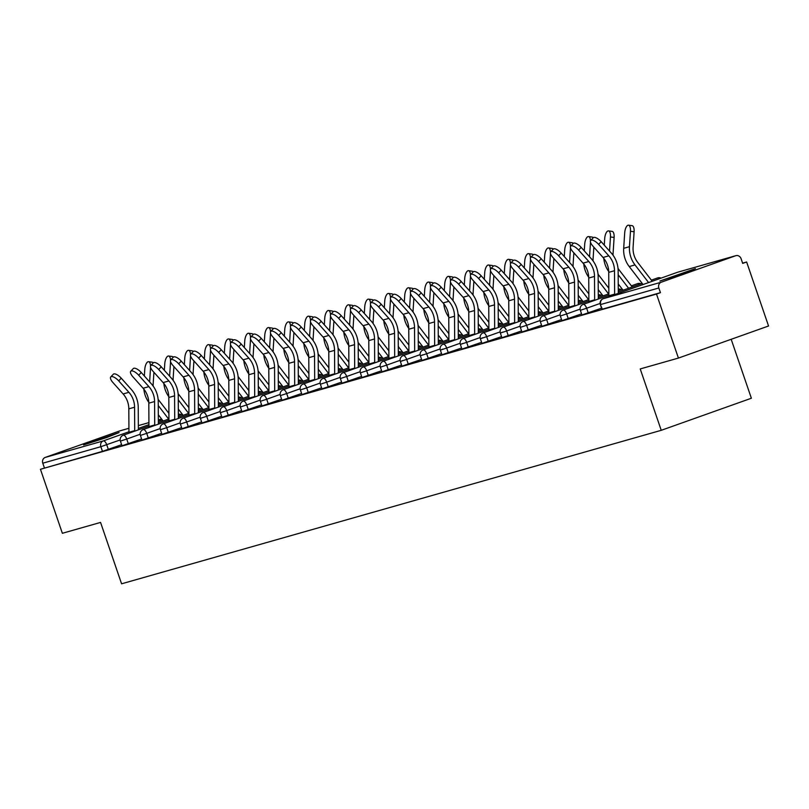 <?xml version="1.0" encoding="UTF-8"?>
<svg xmlns="http://www.w3.org/2000/svg" width="809" height="809" viewBox="0 0 809 809"><rect width="100%" height="100%" fill="white"/><g stroke="black" fill="none" stroke-linecap="round" stroke-linejoin="round"><path stroke-width="1.21" d="M695.416 268.639L659.891 281.026L682.887 273.664L695.416 268.639M119.105 432.552L83.57 444.94L106.576 437.578L119.105 432.552M731.184 339.295L751.369 398.24L661.236 430.317L121.583 583.805L100.559 522.422L62.364 533.293L40.45 469.281L102.46 451.361L100.862 446.689L42.786 463.203L44.394 467.875M746.636 261.995L742.692 263.39L741.095 258.718A4.632 4.187 74.1 0 0 735.654 255.735L661.287 282.199A4.632 4.187 74.1 0 0 658.839 287.984L660.447 292.666L656.504 294.061L678.417 358.074L768.55 325.997L746.636 261.995L742.601 263.137M42.786 463.203A4.632 4.187 -105.9 0 1 45.233 457.419L119.601 430.954A4.632 4.187 -105.9 0 1 120.066 430.813M678.417 358.074L640.222 368.934L661.236 430.317M656.504 294.061L40.45 469.281M601.552 308.178L581.934 314.964L580.336 310.292L586.646 308.239L588.244 312.921M660.447 292.666L601.936 309.281L600.329 304.599L602.371 309.18M121.633 444.677L102.46 451.361M561.567 319.555L541.939 326.34L540.341 321.658L546.651 319.616L548.249 324.288M521.572 330.932L501.944 337.717L500.346 333.035L502.814 332.084M481.577 342.308L461.959 349.094L460.351 344.412L462.819 343.461M441.583 353.675L421.964 360.46L420.356 355.788L422.824 354.838M401.588 365.051L381.969 371.837L380.372 367.165L386.672 365.112L388.28 369.794M361.593 376.428L341.974 383.213L340.377 378.541L346.687 376.488L348.285 381.17M321.598 387.804L301.979 394.59L300.382 389.908L306.692 387.865L308.29 392.537M281.613 399.181L261.985 405.966L260.387 401.284L266.697 399.242L268.295 403.913M241.618 410.557L222 417.343L220.392 412.661L226.702 410.618L228.3 415.29M201.623 421.924L182.005 428.709L180.397 424.037L186.707 421.985L188.315 426.667M161.628 433.3L142.01 440.086L140.412 435.414L146.712 433.361L148.32 438.043M141.636 438.994L122.007 445.779L120.41 441.097L126.72 439.054L128.318 443.726M181.631 427.617L162.002 434.403L160.404 429.721L166.715 427.678L168.312 432.35M221.615 416.241L201.997 423.026L200.399 418.354L206.71 416.301L208.307 420.973M261.61 404.864L241.992 411.65L240.394 406.978L246.694 404.925L248.302 409.607M301.605 393.487L281.987 400.273L280.379 395.601L286.689 393.548L288.297 398.23M341.6 382.111L321.982 388.896L320.374 384.224L326.684 382.172L328.282 386.854M381.595 370.744L361.977 377.53L360.369 372.848L366.679 370.805L368.277 375.477M421.59 359.368L401.962 366.153L400.364 361.471L402.831 360.521M461.575 347.991L441.957 354.777L440.359 350.105L442.816 349.144M501.57 336.615L481.952 343.4L480.354 338.728L482.811 337.768M541.565 325.238L521.947 332.024L520.349 327.352L526.649 325.299L528.257 329.981M581.56 313.862L561.942 320.657L560.334 315.975L566.644 313.932L568.252 318.604M110.752 376.933L113.311 374.233A6.957 2.639 43.4 0 1 121.249 378.187L118.701 380.887A6.957 2.639 -136.6 0 0 110.752 376.933A6.957 2.639 -136.6 0 0 112.926 382.536L123.12 393.963A20.7 18.678 -105.9 0 1 127.579 401.618A20.7 18.678 -105.9 0 1 128.813 408.869L128.955 432.279A24.725 22.308 74.1 0 0 128.975 433.189M118.701 380.887L128.894 392.314A20.7 18.678 -105.9 0 1 133.343 399.98A20.7 18.678 -105.9 0 1 134.577 407.22L134.719 430.641A24.725 22.308 74.1 0 0 134.729 431.146M138.369 429.842L138.238 407.412A24.725 22.308 74.1 0 0 136.761 398.766A24.725 22.308 74.1 0 0 131.442 389.614L121.249 378.187M148.785 402.356A24.725 22.308 -105.9 0 1 145.185 395.358A24.725 22.308 -105.9 0 1 143.84 389.119M149.625 381.888L150.545 367.761A6.957 2.791 -82.2 0 0 150.565 367.326M150.545 365.87A6.957 2.791 -82.2 0 0 148.593 361.694A6.957 2.791 -82.2 0 0 144.771 369.41L144.346 375.973M148.593 361.694L152.244 362.189A6.957 2.791 97.8 0 1 153.255 362.907M168.666 419.062L158.251 405.542M163.145 421.034L158.311 414.744M153.922 372.282L153.184 383.678A20.7 18.678 74.1 0 0 153.154 386.075M158.109 399.322L168.899 413.338M130.755 371.25L133.303 368.55A6.957 2.639 43.4 0 1 141.241 372.504L138.693 375.204A6.957 2.639 -136.6 0 0 130.755 371.25A6.957 2.639 -136.6 0 0 132.929 376.842L143.122 388.269A20.7 18.678 -105.9 0 1 147.572 395.935A20.7 18.678 -105.9 0 1 148.805 403.175L148.947 426.596A24.725 22.308 74.1 0 0 148.967 427.506M138.693 375.204L148.886 386.631A20.7 18.678 -105.9 0 1 153.346 394.296A20.7 18.678 -105.9 0 1 154.58 401.537L154.721 424.947A24.725 22.308 74.1 0 0 154.721 425.453M158.372 424.159L158.23 401.729A24.725 22.308 74.1 0 0 156.764 393.073A24.725 22.308 74.1 0 0 151.435 383.931L141.241 372.504M150.747 365.567L153.305 362.857A6.957 2.639 43.4 0 1 161.244 366.811L158.685 369.511A6.957 2.639 -136.6 0 0 150.747 365.567A6.957 2.639 -136.6 0 0 152.921 371.159L163.115 382.586A20.7 18.678 -105.9 0 1 167.574 390.241A20.7 18.678 -105.9 0 1 168.808 397.492L168.95 420.902A24.725 22.308 74.1 0 0 168.97 421.813M158.685 369.511L168.879 380.948A20.7 18.678 -105.9 0 1 173.338 388.603A20.7 18.678 -105.9 0 1 174.572 395.844L174.714 419.264A24.725 22.308 74.1 0 0 174.724 419.77M178.364 418.475L178.233 396.036A24.725 22.308 74.1 0 0 176.756 387.39A24.725 22.308 74.1 0 0 171.437 378.238L161.244 366.811M170.75 359.874L173.298 357.173A6.957 2.639 43.4 0 1 181.236 361.127L178.688 363.828A6.957 2.639 -136.6 0 0 170.75 359.874A6.957 2.639 -136.6 0 0 172.914 365.466L183.107 376.893A20.7 18.678 -105.9 0 1 187.567 384.558A20.7 18.678 -105.9 0 1 188.8 391.799L188.942 415.219A24.725 22.308 74.1 0 0 188.962 416.129M178.688 363.828L188.881 375.255A20.7 18.678 -105.9 0 1 193.341 382.92A20.7 18.678 -105.9 0 1 194.575 390.16L194.706 413.581A24.725 22.308 74.1 0 0 194.716 414.077M198.357 412.782L198.225 390.353A24.725 22.308 74.1 0 0 196.749 381.696A24.725 22.308 74.1 0 0 191.43 372.555L181.236 361.127M190.742 354.19L193.29 351.49A6.957 2.639 43.4 0 1 201.229 355.434L198.68 358.144A6.957 2.639 -136.6 0 0 190.742 354.19A6.957 2.639 -136.6 0 0 192.916 359.783L203.11 371.21A20.7 18.678 -105.9 0 1 207.569 378.875A20.7 18.678 -105.9 0 1 208.803 386.115L208.934 409.526A24.725 22.308 74.1 0 0 208.965 410.436M198.68 358.144L208.874 369.571A20.7 18.678 -105.9 0 1 213.333 377.227A20.7 18.678 -105.9 0 1 214.567 384.477L214.709 407.888A24.725 22.308 74.1 0 0 214.719 408.393M218.359 407.099L218.218 384.659A24.725 22.308 74.1 0 0 216.751 376.013A24.725 22.308 74.1 0 0 211.432 366.871L201.229 355.434M210.734 348.497L213.293 345.797A6.957 2.639 43.4 0 1 221.231 349.751L218.683 352.451A6.957 2.639 -136.6 0 0 210.734 348.497A6.957 2.639 -136.6 0 0 212.909 354.089L223.102 365.526A20.7 18.678 -105.9 0 1 227.562 373.182A20.7 18.678 -105.9 0 1 228.795 380.422L228.937 403.843A24.725 22.308 74.1 0 0 228.957 404.753M218.683 352.451L228.876 363.878A20.7 18.678 -105.9 0 1 233.326 371.543A20.7 18.678 -105.9 0 1 234.559 378.784L234.701 402.204A24.725 22.308 74.1 0 0 234.711 402.71M238.352 401.406L238.22 378.976A24.725 22.308 74.1 0 0 236.744 370.33A24.725 22.308 74.1 0 0 231.425 361.178L221.231 349.751M168.788 396.663A24.725 22.308 -105.9 0 1 165.178 389.665A24.725 22.308 -105.9 0 1 163.833 383.436M169.617 376.205L170.537 362.078A6.957 2.791 -82.2 0 0 170.557 361.643M170.547 360.177A6.957 2.791 -82.2 0 0 168.596 356.011A6.957 2.791 -82.2 0 0 164.773 363.716L164.338 370.289M168.596 356.011L172.236 356.506A6.957 2.791 97.8 0 1 173.257 357.214M188.669 413.379L178.253 399.858M183.147 415.341L178.304 409.061M173.925 366.598L173.177 377.985A20.7 18.678 74.1 0 0 173.156 380.392M178.101 393.629L188.901 407.645M188.78 390.98A24.725 22.308 -105.9 0 1 185.18 383.982A24.725 22.308 -105.9 0 1 183.825 377.742M189.609 370.522L190.53 356.385A6.957 2.791 -82.2 0 0 190.56 355.95M190.54 354.494A6.957 2.791 -82.2 0 0 188.588 350.317A6.957 2.791 -82.2 0 0 184.765 358.033L184.341 364.606M188.588 350.317L192.239 350.813A6.957 2.791 97.8 0 1 193.25 351.531M208.661 407.685L198.245 394.165M203.14 409.657L198.306 403.367M193.917 360.905L193.179 372.302A20.7 18.678 74.1 0 0 193.149 374.698M198.104 387.946L208.894 401.962M208.783 385.296A24.725 22.308 -105.9 0 1 205.173 378.288A24.725 22.308 -105.9 0 1 203.828 372.059M209.612 364.829L210.532 350.702A6.957 2.791 -82.2 0 0 210.552 350.267M210.542 348.81A6.957 2.791 -82.2 0 0 208.58 344.634A6.957 2.791 -82.2 0 0 204.758 352.34L204.333 358.913M208.58 344.634L212.231 345.13A6.957 2.791 97.8 0 1 213.252 345.837M228.654 402.002L218.248 388.482M223.142 403.964L218.299 397.684M213.92 355.222L213.172 366.608A20.7 18.678 74.1 0 0 213.151 369.015M218.096 382.252L228.886 396.268M228.775 379.603A24.725 22.308 -105.9 0 1 225.175 372.605A24.725 22.308 -105.9 0 1 223.82 366.366M229.604 359.145L230.525 345.018A6.957 2.791 -82.2 0 0 230.545 344.583M230.535 343.117A6.957 2.791 -82.2 0 0 228.583 338.941A6.957 2.791 -82.2 0 0 224.76 346.656L224.336 353.23M228.583 338.941L232.223 339.446A6.957 2.791 97.8 0 1 233.245 340.154M248.656 396.319L238.24 382.788M243.135 398.281L238.301 391.991M233.912 349.528L233.174 360.925A20.7 18.678 74.1 0 0 233.144 363.322M238.099 376.569L248.889 390.585M248.767 373.92A24.725 22.308 -105.9 0 1 245.167 366.922A24.725 22.308 -105.9 0 1 243.822 360.683M249.607 353.452L250.527 339.325A6.957 2.791 -82.2 0 0 250.547 338.89M250.537 337.434A6.957 2.791 -82.2 0 0 248.575 333.257A6.957 2.791 -82.2 0 0 244.753 340.963L244.328 347.536M248.575 333.257L252.226 333.753A6.957 2.791 97.8 0 1 253.247 334.471M268.649 390.626L258.243 377.105M263.127 392.587L258.293 386.308M253.905 343.845L253.166 355.232A20.7 18.678 74.1 0 0 253.136 357.639M258.091 370.886L268.881 384.892M230.737 342.814L233.285 340.114A6.957 2.639 43.4 0 1 241.224 344.068L238.675 346.768A6.957 2.639 -136.6 0 0 230.737 342.814A6.957 2.639 -136.6 0 0 232.911 348.406L243.105 359.833A20.7 18.678 -105.9 0 1 247.554 367.498A20.7 18.678 -105.9 0 1 248.788 374.739L248.929 398.159A24.725 22.308 74.1 0 0 248.95 399.07M238.675 346.768L248.869 358.195A20.7 18.678 -105.9 0 1 253.328 365.85A20.7 18.678 -105.9 0 1 254.562 373.101L254.704 396.511A24.725 22.308 74.1 0 0 254.714 397.017M258.354 395.722L258.213 373.293A24.725 22.308 74.1 0 0 256.746 364.637A24.725 22.308 74.1 0 0 251.417 355.495L241.224 344.068M268.77 368.226A24.725 22.308 -105.9 0 1 265.17 361.229A24.725 22.308 -105.9 0 1 263.815 354.999M269.599 347.769L270.519 333.642A6.957 2.791 -82.2 0 0 270.54 333.207M270.53 331.741A6.957 2.791 -82.2 0 0 268.578 327.574A6.957 2.791 -82.2 0 0 264.755 335.28L264.321 341.853M268.578 327.574L272.218 328.07A6.957 2.791 97.8 0 1 273.24 328.778M288.651 384.942L278.235 371.412M283.13 386.904L278.286 380.624M273.907 338.162L273.159 349.549A20.7 18.678 74.1 0 0 273.139 351.955M278.094 365.193L288.884 379.209M250.729 337.12L253.288 334.42A6.957 2.639 43.4 0 1 261.226 338.374L258.668 341.074A6.957 2.639 -136.6 0 0 250.729 337.12A6.957 2.639 -136.6 0 0 252.904 342.723L263.097 354.15A20.7 18.678 -105.9 0 1 267.557 361.805A20.7 18.678 -105.9 0 1 268.79 369.056L268.932 392.466A24.725 22.308 74.1 0 0 268.952 393.376M258.668 341.074L268.871 352.512A20.7 18.678 -105.9 0 1 273.321 360.167A20.7 18.678 -105.9 0 1 274.554 367.407L274.696 390.828A24.725 22.308 74.1 0 0 274.706 391.334M278.347 390.039L278.215 367.599A24.725 22.308 74.1 0 0 276.739 358.953A24.725 22.308 74.1 0 0 271.419 349.801L261.226 338.374M288.762 362.543A24.725 22.308 -105.9 0 1 285.162 355.545A24.725 22.308 -105.9 0 1 283.817 349.306M289.602 342.076L290.522 327.948A6.957 2.791 -82.2 0 0 290.542 327.514M290.522 326.057A6.957 2.791 -82.2 0 0 288.57 321.881A6.957 2.791 -82.2 0 0 284.748 329.597L284.323 336.17M288.57 321.881L292.221 322.376A6.957 2.791 97.8 0 1 293.232 323.094M308.644 379.249L298.228 365.729M303.122 381.221L298.288 374.931M293.9 332.469L293.161 343.865A20.7 18.678 74.1 0 0 293.131 346.262M298.086 359.509L308.876 373.525M270.732 331.437L273.28 328.737A6.957 2.639 43.4 0 1 281.219 332.691L278.67 335.391A6.957 2.639 -136.6 0 0 270.732 331.437A6.957 2.639 -136.6 0 0 272.896 337.029L283.099 348.457A20.7 18.678 -105.9 0 1 287.549 356.122A20.7 18.678 -105.9 0 1 288.783 363.362L288.924 386.783A24.725 22.308 74.1 0 0 288.944 387.693M278.67 335.391L288.864 346.818A20.7 18.678 -105.9 0 1 293.323 354.484A20.7 18.678 -105.9 0 1 294.557 361.724L294.698 385.145A24.725 22.308 74.1 0 0 294.698 385.64M298.339 384.346L298.208 361.916A24.725 22.308 74.1 0 0 296.741 353.26A24.725 22.308 74.1 0 0 291.412 344.118L281.219 332.691M308.765 356.86A24.725 22.308 -105.9 0 1 305.155 349.852A24.725 22.308 -105.9 0 1 303.81 343.623M309.594 336.392L310.514 322.265A6.957 2.791 -82.2 0 0 310.535 321.83M310.525 320.374A6.957 2.791 -82.2 0 0 308.563 316.198A6.957 2.791 -82.2 0 0 304.75 323.903L304.315 330.476M308.563 316.198L312.213 316.693A6.957 2.791 97.8 0 1 313.235 317.401M328.646 373.566L318.23 360.045M323.125 375.528L318.281 369.248M313.902 326.785L313.154 338.172A20.7 18.678 74.1 0 0 313.134 340.579M318.079 353.816L328.879 367.832M290.724 325.754L293.273 323.044A6.957 2.639 43.4 0 1 301.221 326.998L298.663 329.708A6.957 2.639 -136.6 0 0 290.724 325.754A6.957 2.639 -136.6 0 0 292.898 331.346L303.092 342.773A20.7 18.678 -105.9 0 1 307.551 350.428A20.7 18.678 -105.9 0 1 308.785 357.679L308.927 381.09A24.725 22.308 74.1 0 0 308.947 382M298.663 329.708L308.856 341.135A20.7 18.678 -105.9 0 1 313.316 348.79A20.7 18.678 -105.9 0 1 314.549 356.041L314.691 379.451A24.725 22.308 74.1 0 0 314.701 379.957M318.341 378.663L318.21 356.223A24.725 22.308 74.1 0 0 316.734 347.577A24.725 22.308 74.1 0 0 311.414 338.435L301.221 326.998M328.757 351.167A24.725 22.308 -105.9 0 1 325.157 344.169A24.725 22.308 -105.9 0 1 323.802 337.929M329.587 330.709L330.507 316.582A6.957 2.791 -82.2 0 0 330.537 316.147M330.517 314.681A6.957 2.791 -82.2 0 0 328.565 310.504A6.957 2.791 -82.2 0 0 324.743 318.22L324.318 324.793M328.565 310.504L332.206 311A6.957 2.791 97.8 0 1 333.227 311.718M348.639 367.883L338.223 354.352M343.117 369.844L338.283 363.554M333.895 321.092L333.156 332.489A20.7 18.678 74.1 0 0 333.126 334.886M338.081 348.133L348.871 362.149M310.727 320.061L313.275 317.361A6.957 2.639 43.4 0 1 321.213 321.315L318.665 324.015A6.957 2.639 -136.6 0 0 310.727 320.061A6.957 2.639 -136.6 0 0 312.891 325.653L323.084 337.09A20.7 18.678 -105.9 0 1 327.544 344.745A20.7 18.678 -105.9 0 1 328.778 351.986L328.919 375.406A24.725 22.308 74.1 0 0 328.939 376.316M318.665 324.015L328.858 335.442A20.7 18.678 -105.9 0 1 333.318 343.107A20.7 18.678 -105.9 0 1 334.542 350.348L334.683 373.768A24.725 22.308 74.1 0 0 334.693 374.264M338.334 372.969L338.202 350.54A24.725 22.308 74.1 0 0 336.726 341.894A24.725 22.308 74.1 0 0 331.407 332.742L321.213 321.315M348.76 345.483A24.725 22.308 -105.9 0 1 345.15 338.475A24.725 22.308 -105.9 0 1 343.805 332.246M349.589 325.016L350.509 310.889A6.957 2.791 -82.2 0 0 350.53 310.454M350.519 308.998A6.957 2.791 -82.2 0 0 348.558 304.821A6.957 2.791 -82.2 0 0 344.735 312.527L344.31 319.1M348.558 304.821L352.208 305.317A6.957 2.791 97.8 0 1 353.23 306.035M368.631 362.189L358.225 348.669M363.12 364.151L358.276 357.871M353.887 315.409L353.149 326.796A20.7 18.678 74.1 0 0 353.118 329.202M358.074 342.44L368.864 356.456M330.719 314.377L333.268 311.677A6.957 2.639 43.4 0 1 341.206 315.631L338.658 318.331A6.957 2.639 -136.6 0 0 330.719 314.377A6.957 2.639 -136.6 0 0 332.893 319.97L343.087 331.397A20.7 18.678 -105.9 0 1 347.546 339.062A20.7 18.678 -105.9 0 1 348.77 346.303L348.912 369.723A24.725 22.308 74.1 0 0 348.942 370.633M338.658 318.331L348.851 329.759A20.7 18.678 -105.9 0 1 353.311 337.414A20.7 18.678 -105.9 0 1 354.544 344.664L354.686 368.075A24.725 22.308 74.1 0 0 354.696 368.58M358.336 367.286L358.195 344.856A24.725 22.308 74.1 0 0 356.729 336.2A24.725 22.308 74.1 0 0 351.399 327.058L341.206 315.631M368.752 339.79A24.725 22.308 -105.9 0 1 365.152 332.792A24.725 22.308 -105.9 0 1 363.797 326.563M369.582 319.333L370.502 305.205A6.957 2.791 -82.2 0 0 370.522 304.771M370.512 303.304A6.957 2.791 -82.2 0 0 368.56 299.138A6.957 2.791 -82.2 0 0 364.738 306.844L364.303 313.417M368.56 299.138L372.201 299.633A6.957 2.791 97.8 0 1 373.222 300.341M388.633 356.506L378.218 342.976M383.112 358.468L378.278 352.188M373.889 309.716L373.151 321.112A20.7 18.678 74.1 0 0 373.121 323.509M378.076 336.756L388.866 350.772M350.712 308.684L353.27 305.984A6.957 2.639 43.4 0 1 361.208 309.938L358.66 312.638A6.957 2.639 -136.6 0 0 350.712 308.684A6.957 2.639 -136.6 0 0 352.886 314.286L363.079 325.714A20.7 18.678 -105.9 0 1 367.539 333.369A20.7 18.678 -105.9 0 1 368.773 340.619L368.914 364.03A24.725 22.308 74.1 0 0 368.934 364.94M358.66 312.638L368.853 324.065A20.7 18.678 -105.9 0 1 373.303 331.73A20.7 18.678 -105.9 0 1 374.537 338.971L374.678 362.392A24.725 22.308 74.1 0 0 374.688 362.897M378.329 361.603L378.197 339.163A24.725 22.308 74.1 0 0 376.721 330.517A24.725 22.308 74.1 0 0 371.402 321.365L361.208 309.938M388.745 334.107A24.725 22.308 -105.9 0 1 385.145 327.109A24.725 22.308 -105.9 0 1 383.8 320.87M389.584 313.639L390.504 299.512A6.957 2.791 -82.2 0 0 390.525 299.077M390.514 297.621A6.957 2.791 -82.2 0 0 388.553 293.445A6.957 2.791 -82.2 0 0 384.73 301.16L384.305 307.723M388.553 293.445L392.203 293.94A6.957 2.791 97.8 0 1 393.214 294.658M408.626 350.813L398.21 337.292M403.104 352.785L398.271 346.495M393.882 304.032L393.144 315.429A20.7 18.678 74.1 0 0 393.113 317.826M398.068 331.073L408.858 345.089M370.714 303.001L373.262 300.301A6.957 2.639 43.4 0 1 381.201 304.255L378.652 306.955A6.957 2.639 -136.6 0 0 370.714 303.001A6.957 2.639 -136.6 0 0 372.888 308.593L383.082 320.02A20.7 18.678 -105.9 0 1 387.531 327.685A20.7 18.678 -105.9 0 1 388.765 334.926L388.907 358.347A24.725 22.308 74.1 0 0 388.927 359.257M378.652 306.955L388.846 318.382A20.7 18.678 -105.9 0 1 393.305 326.047A20.7 18.678 -105.9 0 1 394.539 333.288L394.681 356.698A24.725 22.308 74.1 0 0 394.681 357.204M398.331 355.909L398.19 333.48A24.725 22.308 74.1 0 0 396.723 324.824A24.725 22.308 74.1 0 0 391.394 315.682L381.201 304.255M408.747 328.414A24.725 22.308 -105.9 0 1 405.137 321.416A24.725 22.308 -105.9 0 1 403.792 315.186M409.576 307.956L410.497 293.829A6.957 2.791 -82.2 0 0 410.517 293.394M410.507 291.928A6.957 2.791 -82.2 0 0 408.555 287.761A6.957 2.791 -82.2 0 0 404.733 295.467L404.298 302.04M408.555 287.761L412.196 288.257A6.957 2.791 97.8 0 1 413.217 288.965M428.628 345.13L418.213 331.609M423.107 347.091L418.263 340.811M413.884 298.349L413.136 309.736A20.7 18.678 74.1 0 0 413.116 312.143M418.071 325.38L428.861 339.396M390.707 297.318L393.265 294.607A6.957 2.639 43.4 0 1 401.203 298.561L398.645 301.272A6.957 2.639 -136.6 0 0 390.707 297.318A6.957 2.639 -136.6 0 0 392.881 302.91L403.074 314.337A20.7 18.678 -105.9 0 1 407.534 321.992A20.7 18.678 -105.9 0 1 408.767 329.243L408.909 352.653A24.725 22.308 74.1 0 0 408.929 353.563M398.645 301.272L408.838 312.699A20.7 18.678 -105.9 0 1 413.298 320.354A20.7 18.678 -105.9 0 1 414.532 327.605L414.673 351.015A24.725 22.308 74.1 0 0 414.683 351.521M418.324 350.226L418.192 327.787A24.725 22.308 74.1 0 0 416.716 319.14A24.725 22.308 74.1 0 0 411.397 309.989L401.203 298.561M428.74 322.73A24.725 22.308 -105.9 0 1 425.14 315.732A24.725 22.308 -105.9 0 1 423.795 309.493M429.569 302.273L430.489 288.135A6.957 2.791 -82.2 0 0 430.519 287.701M430.499 286.244A6.957 2.791 -82.2 0 0 428.548 282.068A6.957 2.791 -82.2 0 0 424.725 289.784L424.3 296.357M428.548 282.068L432.198 282.563A6.957 2.791 97.8 0 1 433.209 283.281M448.621 339.436L438.205 325.916M443.099 341.408L438.266 335.118M433.877 292.656L433.139 304.053A20.7 18.678 74.1 0 0 433.108 306.449M438.063 319.697L448.853 333.712M410.709 291.624L413.257 288.924A6.957 2.639 43.4 0 1 421.196 292.878L418.647 295.578A6.957 2.639 -136.6 0 0 410.709 291.624A6.957 2.639 -136.6 0 0 412.873 297.216L423.067 308.644A20.7 18.678 -105.9 0 1 427.526 316.309A20.7 18.678 -105.9 0 1 428.76 323.549L428.901 346.97A24.725 22.308 74.1 0 0 428.922 347.88M418.647 295.578L428.841 307.005A20.7 18.678 -105.9 0 1 433.3 314.671A20.7 18.678 -105.9 0 1 434.534 321.911L434.676 345.332A24.725 22.308 74.1 0 0 434.676 345.827M438.316 344.533L438.185 322.103A24.725 22.308 74.1 0 0 436.708 313.457A24.725 22.308 74.1 0 0 431.389 304.305L421.196 292.878M448.742 317.047A24.725 22.308 -105.9 0 1 445.132 310.039A24.725 22.308 -105.9 0 1 443.787 303.81M449.571 296.579L450.492 282.452A6.957 2.791 -82.2 0 0 450.512 282.017M450.502 280.561A6.957 2.791 -82.2 0 0 448.54 276.385A6.957 2.791 -82.2 0 0 444.717 284.09L444.293 290.664M448.54 276.385L452.191 276.88A6.957 2.791 97.8 0 1 453.212 277.598M468.613 333.753L458.207 320.233M463.102 335.715L458.258 329.435M453.879 286.973L453.131 298.359A20.7 18.678 74.1 0 0 453.111 300.766M458.056 314.003L468.846 328.019M430.701 285.941L433.25 283.241A6.957 2.639 43.4 0 1 441.198 287.195L438.64 289.895A6.957 2.639 -136.6 0 0 430.701 285.941A6.957 2.639 -136.6 0 0 432.876 291.533L443.069 302.96A20.7 18.678 -105.9 0 1 447.529 310.626A20.7 18.678 -105.9 0 1 448.762 317.866L448.904 341.277A24.725 22.308 74.1 0 0 448.924 342.197M438.64 289.895L448.833 301.322A20.7 18.678 -105.9 0 1 453.293 308.977A20.7 18.678 -105.9 0 1 454.527 316.228L454.668 339.638A24.725 22.308 74.1 0 0 454.678 340.144M458.319 338.85L458.177 316.41A24.725 22.308 74.1 0 0 456.711 307.764A24.725 22.308 74.1 0 0 451.392 298.622L441.198 287.195M468.735 311.354A24.725 22.308 -105.9 0 1 465.135 304.356A24.725 22.308 -105.9 0 1 463.779 298.127M469.564 290.896L470.484 276.769A6.957 2.791 -82.2 0 0 470.514 276.334M470.494 274.868A6.957 2.791 -82.2 0 0 468.542 270.691A6.957 2.791 -82.2 0 0 464.72 278.407L464.295 284.98M468.542 270.691L472.183 271.197A6.957 2.791 97.8 0 1 473.204 271.905M488.616 328.07L478.2 314.539M483.094 330.032L478.261 323.742M473.872 281.279L473.134 292.676A20.7 18.678 74.1 0 0 473.103 295.073M478.058 308.32L488.848 322.336M450.704 280.248L453.252 277.548A6.957 2.639 43.4 0 1 461.191 281.502L458.642 284.202A6.957 2.639 -136.6 0 0 450.704 280.248A6.957 2.639 -136.6 0 0 452.868 285.85L463.061 297.277A20.7 18.678 -105.9 0 1 467.521 304.932A20.7 18.678 -105.9 0 1 468.755 312.173L468.896 335.593A24.725 22.308 74.1 0 0 468.917 336.504M458.642 284.202L468.836 295.629A20.7 18.678 -105.9 0 1 473.295 303.294A20.7 18.678 -105.9 0 1 474.519 310.535L474.661 333.955A24.725 22.308 74.1 0 0 474.671 334.461M478.311 333.156L478.18 310.727A24.725 22.308 74.1 0 0 476.703 302.081A24.725 22.308 74.1 0 0 471.384 292.929L461.191 281.502M488.727 305.671A24.725 22.308 -105.9 0 1 485.127 298.673A24.725 22.308 -105.9 0 1 483.782 292.433M489.566 285.203L490.487 271.076A6.957 2.791 -82.2 0 0 490.507 270.641M490.497 269.185A6.957 2.791 -82.2 0 0 488.535 265.008A6.957 2.791 -82.2 0 0 484.712 272.714L484.288 279.287M488.535 265.008L492.185 265.504A6.957 2.791 97.8 0 1 493.207 266.222M508.608 322.376L498.202 308.856M503.097 324.338L498.253 318.058M493.864 275.596L493.126 286.983A20.7 18.678 74.1 0 0 493.096 289.389M498.051 302.637L508.841 316.643M470.696 274.564L473.245 271.864A6.957 2.639 43.4 0 1 481.183 275.818L478.635 278.518A6.957 2.639 -136.6 0 0 470.696 274.564A6.957 2.639 -136.6 0 0 472.871 280.157L483.064 291.584A20.7 18.678 -105.9 0 1 487.524 299.249A20.7 18.678 -105.9 0 1 488.747 306.49L488.889 329.91A24.725 22.308 74.1 0 0 488.909 330.82M478.635 278.518L488.828 289.946A20.7 18.678 -105.9 0 1 493.288 297.601A20.7 18.678 -105.9 0 1 494.521 304.851L494.663 328.262A24.725 22.308 74.1 0 0 494.673 328.767M498.314 327.473L498.172 305.044A24.725 22.308 74.1 0 0 496.706 296.387A24.725 22.308 74.1 0 0 491.376 287.246L481.183 275.818M508.73 299.977A24.725 22.308 -105.9 0 1 505.129 292.979A24.725 22.308 -105.9 0 1 503.774 286.75M509.559 279.52L510.479 265.392A6.957 2.791 -82.2 0 0 510.499 264.958M510.489 263.491A6.957 2.791 -82.2 0 0 508.537 259.325A6.957 2.791 -82.2 0 0 504.715 267.031L504.28 273.604M508.537 259.325L512.178 259.82A6.957 2.791 97.8 0 1 513.199 260.528M528.611 316.693L518.195 303.173M523.089 318.655L518.245 312.375M513.867 269.913L513.118 281.299A20.7 18.678 74.1 0 0 513.098 283.706M518.053 296.943L528.843 310.959M490.689 268.881L493.247 266.171A6.957 2.639 43.4 0 1 501.186 270.125L498.637 272.825A6.957 2.639 -136.6 0 0 490.689 268.881A6.957 2.639 -136.6 0 0 492.863 274.473L503.056 285.901A20.7 18.678 -105.9 0 1 507.516 293.556A20.7 18.678 -105.9 0 1 508.75 300.806L508.891 324.217A24.725 22.308 74.1 0 0 508.912 325.127M498.637 272.825L508.831 284.262A20.7 18.678 -105.9 0 1 513.28 291.918A20.7 18.678 -105.9 0 1 514.514 299.158L514.655 322.579A24.725 22.308 74.1 0 0 514.666 323.084M518.306 321.79L518.175 299.35A24.725 22.308 74.1 0 0 516.698 290.704A24.725 22.308 74.1 0 0 511.379 281.552L501.186 270.125M528.722 294.294A24.725 22.308 -105.9 0 1 525.122 287.296A24.725 22.308 -105.9 0 1 523.777 281.057M529.561 273.836L530.482 259.699A6.957 2.791 -82.2 0 0 530.502 259.264M530.482 257.808A6.957 2.791 -82.2 0 0 528.53 253.632A6.957 2.791 -82.2 0 0 524.707 261.347L524.283 267.921M528.53 253.632L532.18 254.127A6.957 2.791 97.8 0 1 533.192 254.845M548.603 311L538.187 297.479M543.082 312.972L538.248 306.682M533.859 264.219L533.121 275.616A20.7 18.678 74.1 0 0 533.091 278.013M538.046 291.26L548.836 305.276M510.691 263.188L513.24 260.488A6.957 2.639 43.4 0 1 521.178 264.442L518.63 267.142A6.957 2.639 -136.6 0 0 510.691 263.188A6.957 2.639 -136.6 0 0 512.866 268.78L523.059 280.207A20.7 18.678 -105.9 0 1 527.508 287.873A20.7 18.678 -105.9 0 1 528.742 295.113L528.884 318.534A24.725 22.308 74.1 0 0 528.904 319.444M518.63 267.142L528.823 278.569A20.7 18.678 -105.9 0 1 533.283 286.234A20.7 18.678 -105.9 0 1 534.516 293.475L534.658 316.895A24.725 22.308 74.1 0 0 534.658 317.391M538.309 316.097L538.167 293.667A24.725 22.308 74.1 0 0 536.701 285.011A24.725 22.308 74.1 0 0 531.371 275.869L521.178 264.442M548.724 288.611A24.725 22.308 -105.9 0 1 545.114 281.603A24.725 22.308 -105.9 0 1 543.769 275.373M549.554 268.143L550.474 254.016A6.957 2.791 -82.2 0 0 550.494 253.581M550.484 252.125A6.957 2.791 -82.2 0 0 548.532 247.948A6.957 2.791 -82.2 0 0 544.71 255.654L544.275 262.227M548.532 247.948L552.173 248.444A6.957 2.791 97.8 0 1 553.194 249.152M568.606 305.317L558.19 291.796M563.084 307.278L558.24 300.999M553.862 258.536L553.113 269.923A20.7 18.678 74.1 0 0 553.093 272.33M558.038 285.567L568.838 299.583M530.684 257.505L533.242 254.805A6.957 2.639 43.4 0 1 541.181 258.749L538.622 261.459A6.957 2.639 -136.6 0 0 530.684 257.505A6.957 2.639 -136.6 0 0 532.858 263.097L543.051 274.524A20.7 18.678 -105.9 0 1 547.511 282.179A20.7 18.678 -105.9 0 1 548.745 289.43L548.886 312.84A24.725 22.308 74.1 0 0 548.906 313.75M538.622 261.459L548.815 272.886A20.7 18.678 -105.9 0 1 553.275 280.541A20.7 18.678 -105.9 0 1 554.509 287.792L554.65 311.202A24.725 22.308 74.1 0 0 554.661 311.708M558.301 310.413L558.17 287.974A24.725 22.308 74.1 0 0 556.693 279.327A24.725 22.308 74.1 0 0 551.374 270.186L541.181 258.749M568.717 282.917A24.725 22.308 -105.9 0 1 565.117 275.92A24.725 22.308 -105.9 0 1 563.762 269.68M569.546 262.46L570.466 248.333A6.957 2.791 -82.2 0 0 570.497 247.898M570.476 246.432A6.957 2.791 -82.2 0 0 568.525 242.255A6.957 2.791 -82.2 0 0 564.702 249.971L564.278 256.544M568.525 242.255L572.175 242.761A6.957 2.791 97.8 0 1 573.187 243.469M588.598 299.633L578.182 286.103M583.077 301.595L578.243 295.305M573.854 252.843L573.116 264.24A20.7 18.678 74.1 0 0 573.085 266.636M578.041 279.884L588.831 293.9M550.686 251.811L553.235 249.111A6.957 2.639 43.4 0 1 561.173 253.065L558.625 255.765A6.957 2.639 -136.6 0 0 550.686 251.811A6.957 2.639 -136.6 0 0 552.85 257.404L563.044 268.841A20.7 18.678 -105.9 0 1 567.503 276.496A20.7 18.678 -105.9 0 1 568.737 283.737L568.879 307.157A24.725 22.308 74.1 0 0 568.899 308.067M558.625 255.765L568.818 267.192A20.7 18.678 -105.9 0 1 573.278 274.858A20.7 18.678 -105.9 0 1 574.511 282.098L574.643 305.519A24.725 22.308 74.1 0 0 574.653 306.024M578.293 304.72L578.162 282.29A24.725 22.308 74.1 0 0 576.686 273.644A24.725 22.308 74.1 0 0 571.366 264.492L561.173 253.065M588.719 277.234A24.725 22.308 -105.9 0 1 585.109 270.226A24.725 22.308 -105.9 0 1 583.764 263.997M589.549 256.766L590.469 242.639A6.957 2.791 -82.2 0 0 590.489 242.204M590.479 240.748A6.957 2.791 -82.2 0 0 588.517 236.572A6.957 2.791 -82.2 0 0 584.695 244.278L584.27 250.851M588.517 236.572L592.168 237.067A6.957 2.791 97.8 0 1 593.189 237.785M608.59 293.94L598.185 280.42M603.079 295.902L598.235 289.622M593.857 247.16L593.108 258.546A20.7 18.678 74.1 0 0 593.088 260.953M598.033 274.2L608.823 288.206M570.679 246.128L573.227 243.428A6.957 2.639 43.4 0 1 581.175 247.382L578.617 250.082A6.957 2.639 -136.6 0 0 570.679 246.128A6.957 2.639 -136.6 0 0 572.853 251.72L583.046 263.147A20.7 18.678 -105.9 0 1 587.506 270.813A20.7 18.678 -105.9 0 1 588.74 278.053L588.871 301.474A24.725 22.308 74.1 0 0 588.901 302.384M578.617 250.082L588.81 261.509A20.7 18.678 -105.9 0 1 593.27 269.164A20.7 18.678 -105.9 0 1 594.504 276.415L594.645 299.826A24.725 22.308 74.1 0 0 594.655 300.331M598.296 299.037L598.154 276.607A24.725 22.308 74.1 0 0 596.688 267.951A24.725 22.308 74.1 0 0 591.369 258.809L581.175 247.382M608.712 271.541A24.725 22.308 -105.9 0 1 605.112 264.543A24.725 22.308 -105.9 0 1 603.757 258.314M609.541 251.083L610.461 236.956A6.957 2.791 -82.2 0 0 608.52 230.889A6.957 2.791 -82.2 0 0 604.697 238.594L604.272 245.167M608.52 230.889L612.16 231.384A6.957 2.791 97.8 0 1 614.112 237.452L613.111 252.863A20.7 18.678 74.1 0 0 613.08 255.27M628.593 288.257L618.177 274.726M623.072 290.219L618.238 283.939M618.036 268.507L631.93 286.558A24.725 22.308 -105.9 0 1 632.234 286.962M590.681 240.435L593.23 237.735A6.957 2.639 43.4 0 1 601.168 241.689L598.62 244.389A6.957 2.639 -136.6 0 0 590.681 240.435A6.957 2.639 -136.6 0 0 592.845 246.037L603.039 257.464A20.7 18.678 -105.9 0 1 607.498 265.119A20.7 18.678 -105.9 0 1 608.732 272.37L608.874 295.781A24.725 22.308 74.1 0 0 608.894 296.691M598.62 244.389L608.813 255.826A20.7 18.678 -105.9 0 1 613.262 263.481A20.7 18.678 -105.9 0 1 614.496 270.722L614.638 294.142A24.725 22.308 74.1 0 0 614.648 294.648M618.288 293.354L618.157 270.914A24.725 22.308 74.1 0 0 616.68 262.268A24.725 22.308 74.1 0 0 611.361 253.116L601.168 241.689M648.585 282.563L635.004 264.917A24.725 22.308 -105.9 0 1 630.878 257.211A24.725 22.308 -105.9 0 1 629.453 246.684L630.464 231.263A6.957 2.791 -82.2 0 0 628.512 225.195L632.163 225.691A6.957 2.791 97.8 0 1 634.104 231.758L633.103 247.18A20.7 18.678 74.1 0 0 634.286 255.998A20.7 18.678 74.1 0 0 637.745 262.45L651.933 280.875A24.725 22.308 -105.9 0 1 652.226 281.269M643.064 284.535L629.23 266.566A24.725 22.308 -105.9 0 1 625.104 258.86A24.725 22.308 -105.9 0 1 623.688 248.323L624.69 232.911A6.957 2.791 -82.2 0 1 628.512 225.195M45.233 457.419L103.299 440.905L128.944 431.773M138.359 428.426L148.937 424.664M158.352 421.307L162.285 419.911M161.588 419.011L158.342 419.932L161.588 419.001M148.927 422.611L138.349 425.615L148.927 422.601M128.924 428.295L119.601 430.954M120.177 439.954L100.862 446.689A4.632 4.187 -105.9 0 1 103.299 440.905A4.632 1.992 70.4 0 1 106.727 444.738L108.325 449.41M735.654 255.735L677.578 272.249L603.211 298.713L661.287 282.199M658.839 287.984L600.774 304.497A4.632 4.187 74.1 0 1 603.211 298.713A4.632 1.992 -109.6 0 0 603.16 298.733A4.632 1.992 -109.6 0 0 603.079 298.764M678.053 272.117A4.632 4.187 74.1 0 0 677.578 272.249A4.632 1.992 -109.6 0 0 677.527 272.269A4.632 1.992 -109.6 0 0 677.477 272.289M178.344 414.481A4.632 1.992 70.4 0 1 179.386 415.25M140.169 434.261L126.72 439.054A4.632 1.992 70.4 0 0 123.292 435.212A4.632 1.992 -109.6 0 0 123.241 435.232A4.632 4.632 0 0 0 120.41 441.097M160.172 428.578L146.712 433.361A4.632 1.992 70.4 0 0 143.294 429.528A4.632 1.992 -109.6 0 0 143.244 429.539A4.632 4.632 0 0 0 140.412 435.414M180.164 422.885L166.715 427.678A4.632 1.992 70.4 0 0 163.287 423.835A4.632 1.992 -109.6 0 0 163.236 423.855A4.632 4.632 0 0 0 160.404 429.721M200.157 417.201L186.707 421.985A4.632 1.992 70.4 0 0 183.289 418.152A4.632 1.992 -109.6 0 0 183.228 418.172A4.632 4.632 0 0 0 180.397 424.037M220.159 411.518L206.71 416.301A4.632 1.992 70.4 0 0 203.281 412.469A4.632 1.992 -109.6 0 0 203.231 412.479A4.632 1.992 -109.6 0 0 203.15 412.519M240.152 405.825L226.702 410.618A4.632 1.992 70.4 0 0 223.274 406.775A4.632 1.992 -109.6 0 0 223.223 406.796A4.632 1.992 -109.6 0 0 223.142 406.826M260.154 400.142L246.694 404.925A4.632 1.992 70.4 0 0 243.276 401.092A4.632 1.992 -109.6 0 0 243.226 401.102A4.632 4.632 0 0 0 240.394 406.978M280.147 394.448L266.697 399.242A4.632 1.992 70.4 0 0 263.269 395.399A4.632 1.992 -109.6 0 0 263.218 395.419A4.632 4.632 0 0 0 260.387 401.284M300.149 388.765L286.689 393.548A4.632 1.992 70.4 0 0 283.271 389.716A4.632 1.992 -109.6 0 0 283.211 389.736A4.632 1.992 -109.6 0 0 283.13 389.766M320.142 383.082L306.692 387.865A4.632 1.992 70.4 0 0 303.264 384.022A4.632 1.992 -109.6 0 0 303.213 384.042A4.632 4.632 0 0 0 300.382 389.908M340.134 377.388L326.684 382.172A4.632 1.992 70.4 0 0 323.266 378.339A4.632 1.992 -109.6 0 0 323.206 378.359A4.632 1.992 -109.6 0 0 323.125 378.39M360.136 371.705L346.687 376.488A4.632 1.992 70.4 0 0 343.259 372.656A4.632 1.992 -109.6 0 0 343.208 372.666A4.632 4.632 0 0 0 340.377 378.541M380.129 366.012L366.679 370.805A4.632 1.992 70.4 0 0 363.251 366.962A4.632 1.992 -109.6 0 0 363.201 366.983A4.632 1.992 -109.6 0 0 363.12 367.013M400.131 360.329L386.672 365.112A4.632 1.992 70.4 0 0 383.254 361.279A4.632 1.992 -109.6 0 0 383.203 361.289A4.632 1.992 -109.6 0 0 383.122 361.33M420.124 354.635L406.674 359.429L408.272 364.101M440.116 348.952L426.667 353.735L428.274 358.417M460.119 343.269L446.669 348.052L448.267 352.724M480.111 337.575L466.662 342.369L468.259 347.041M500.114 331.892L486.664 336.675L488.262 341.358M520.106 326.199L506.656 330.992L508.254 335.664M540.109 320.516L526.649 325.299A4.632 1.992 70.4 0 0 523.231 321.466A4.632 1.992 -109.6 0 0 523.18 321.486A4.632 1.992 -109.6 0 0 523.089 321.517M560.101 314.832L546.651 319.616A4.632 1.992 70.4 0 0 543.223 315.773A4.632 1.992 -109.6 0 0 543.173 315.793A4.632 1.992 -109.6 0 0 543.092 315.834M580.093 309.139L566.644 313.932A4.632 1.992 70.4 0 0 563.226 310.09A4.632 1.992 -109.6 0 0 563.165 310.11A4.632 1.992 -109.6 0 0 563.084 310.14M600.096 303.456L586.646 308.239A4.632 1.992 70.4 0 0 583.218 304.406A4.632 1.992 -109.6 0 0 583.168 304.417A4.632 1.992 -109.6 0 0 583.087 304.457M198.336 408.798A4.632 1.992 70.4 0 1 199.388 409.566M218.329 403.104A4.632 1.992 70.4 0 1 219.381 403.873M238.331 397.421A4.632 1.992 70.4 0 1 239.383 398.19M258.324 391.738A4.632 1.992 70.4 0 1 259.376 392.496M278.326 386.045A4.632 1.992 70.4 0 1 279.368 386.813M298.319 380.361A4.632 1.992 70.4 0 1 299.37 381.13M318.321 374.668A4.632 1.992 70.4 0 1 319.363 375.437M338.314 368.985A4.632 1.992 70.4 0 1 339.365 369.753M358.306 363.302A4.632 1.992 70.4 0 1 359.358 364.06M378.309 357.608A4.632 1.992 70.4 0 1 379.35 358.377M398.301 351.925A4.632 1.992 70.4 0 1 399.353 352.684M418.304 346.232A4.632 1.992 70.4 0 1 419.345 347M438.296 340.549A4.632 1.992 70.4 0 1 439.348 341.317M458.288 334.865A4.632 1.992 70.4 0 1 459.34 335.624M428.901 346.464L403.195 355.606A4.632 4.632 0 0 0 400.364 361.471L406.674 359.429A4.632 1.992 70.4 0 0 403.246 355.586A4.632 1.992 -109.6 0 0 403.195 355.606A4.632 1.992 -109.6 0 0 403.115 355.636M478.291 329.172A4.632 1.992 70.4 0 1 479.343 329.941M448.894 340.771L423.188 349.923A4.632 4.632 0 0 0 420.356 355.788L426.667 353.735A4.632 1.992 70.4 0 0 423.249 349.903A4.632 1.992 -109.6 0 0 423.188 349.923A4.632 1.992 -109.6 0 0 423.107 349.953M498.283 323.489A4.632 1.992 70.4 0 1 499.335 324.247M468.896 335.088L443.19 344.229A4.632 4.632 0 0 0 440.359 350.105L446.669 348.052A4.632 1.992 70.4 0 0 443.241 344.219A4.632 1.992 -109.6 0 0 443.19 344.229A4.632 1.992 -109.6 0 0 443.11 344.27M518.286 317.795A4.632 1.992 70.4 0 1 519.327 318.564M488.889 329.394L463.183 338.546A4.632 4.632 0 0 0 460.351 344.412L466.662 342.369A4.632 1.992 70.4 0 0 463.244 338.526A4.632 1.992 -109.6 0 0 463.183 338.546A4.632 1.992 -109.6 0 0 463.102 338.577M538.278 312.112A4.632 1.992 70.4 0 1 539.33 312.881M508.891 323.711L483.185 332.853A4.632 4.632 0 0 0 480.354 338.728L486.664 336.675A4.632 1.992 70.4 0 0 483.236 332.843A4.632 1.992 -109.6 0 0 483.185 332.853A4.632 1.992 -109.6 0 0 483.104 332.893M558.281 306.419A4.632 1.992 70.4 0 1 559.322 307.187M528.884 318.018L503.178 327.17A4.632 4.632 0 0 0 500.346 333.035L506.656 330.992A4.632 1.992 70.4 0 0 503.228 327.149A4.632 1.992 -109.6 0 0 503.178 327.17A4.632 1.992 -109.6 0 0 503.097 327.2M578.273 300.736A4.632 1.992 70.4 0 1 579.325 301.504M598.266 295.052A4.632 1.992 70.4 0 1 599.317 295.811M618.268 289.359A4.632 1.992 70.4 0 1 619.32 290.128M639.312 284.444A4.632 1.992 70.4 0 0 637.593 283.625A4.632 1.992 -109.6 0 0 637.532 283.646A4.632 1.992 -109.6 0 0 637.482 283.666M659.305 278.751A4.632 1.992 70.4 0 0 657.586 277.942A4.632 1.992 -109.6 0 0 657.535 277.952A4.632 1.992 -109.6 0 0 657.484 277.972M134.577 407.22L128.813 408.869M128.894 392.314L123.12 393.963M134.719 430.641L128.955 432.279M154.58 401.537L148.805 403.175M148.886 386.631L143.122 388.269M154.721 424.947L148.947 426.596M174.572 395.844L168.808 397.492M168.879 380.948L163.115 382.586M174.714 419.264L168.95 420.902M194.575 390.16L188.8 391.799M188.881 375.255L183.107 376.893M194.706 413.581L188.942 415.219M214.567 384.477L208.803 386.115M208.874 369.571L203.11 371.21M214.709 407.888L208.934 409.526M234.559 378.784L228.795 380.422M228.876 363.878L223.102 365.526M234.701 402.204L228.937 403.843M254.562 373.101L248.788 374.739M248.869 358.195L243.105 359.833M254.704 396.511L248.929 398.159M274.554 367.407L268.79 369.056M268.871 352.512L263.097 354.15M274.696 390.828L268.932 392.466M294.557 361.724L288.783 363.362M288.864 346.818L283.099 348.457M294.698 385.145L288.924 386.783M314.549 356.041L308.785 357.679M308.856 341.135L303.092 342.773M314.691 379.451L308.927 381.09M334.542 350.348L328.778 351.986M328.858 335.442L323.084 337.09M334.683 373.768L328.919 375.406M354.544 344.664L348.77 346.303M348.851 329.759L343.087 331.397M354.686 368.075L348.912 369.723M374.537 338.971L368.773 340.619M368.853 324.065L363.079 325.714M374.678 362.392L368.914 364.03M394.539 333.288L388.765 334.926M388.846 318.382L383.082 320.02M394.681 356.698L388.907 358.347M414.532 327.605L408.767 329.243M408.838 312.699L403.074 314.337M414.673 351.015L408.909 352.653M434.534 321.911L428.76 323.549M428.841 307.005L423.067 308.644M434.676 345.332L428.901 346.97M454.527 316.228L448.762 317.866M448.833 301.322L443.069 302.96M454.668 339.638L448.904 341.277M474.519 310.535L468.755 312.173M468.836 295.629L463.061 297.277M474.661 333.955L468.896 335.593M494.521 304.851L488.747 306.49M488.828 289.946L483.064 291.584M494.663 328.262L488.889 329.91M514.514 299.158L508.75 300.806M508.831 284.262L503.056 285.901M514.655 322.579L508.891 324.217M534.516 293.475L528.742 295.113M528.823 278.569L523.059 280.207M534.658 316.895L528.884 318.534M554.509 287.792L548.745 289.43M548.815 272.886L543.051 274.524M554.65 311.202L548.886 312.84M574.511 282.098L568.737 283.737M568.818 267.192L563.044 268.841M574.643 305.519L568.879 307.157M594.504 276.415L588.74 278.053M588.81 261.509L583.046 263.147M594.645 299.826L588.871 301.474M614.112 237.452L610.461 236.956M614.496 270.722L608.732 272.37M608.813 255.826L603.039 257.464M614.638 294.142L608.874 295.781M623.688 248.323L629.453 246.684M634.104 231.758L630.464 231.263M629.23 266.566L635.004 264.917M119.833 430.873L128.924 428.285M600.329 304.599A4.632 4.632 0 0 1 603.16 298.733L677.527 272.269A4.632 4.632 0 0 1 677.811 272.178L735.887 255.664M181.145 414.623A4.632 4.632 0 0 0 178.334 414.259M182.278 414.218L178.344 415.624M168.929 418.971L158.362 422.733M148.947 426.08L123.241 435.232M201.138 408.939A4.632 4.632 0 0 0 198.336 408.575M202.28 408.535L198.347 409.93M188.932 413.278L178.354 417.05M168.939 420.397L143.244 429.539M221.13 403.256A4.632 4.632 0 0 0 218.329 402.882M222.273 402.842L218.339 404.247M208.924 407.594L198.357 411.356M188.942 414.704L163.236 423.855M241.133 397.563A4.632 4.632 0 0 0 238.331 397.199M242.275 397.158L238.331 398.554M228.927 401.911L218.349 405.673M208.934 409.02L183.228 418.172M261.125 391.88A4.632 4.632 0 0 0 258.324 391.505M262.268 391.475L258.334 392.871M248.919 396.218L238.342 399.98M228.937 403.337L203.231 412.479A4.632 4.632 0 0 0 200.399 418.354M281.127 386.186A4.632 4.632 0 0 0 278.326 385.822M282.27 385.782L278.326 387.187M268.922 390.535L258.344 394.296M248.929 397.644L223.223 406.796A4.632 4.632 0 0 0 220.392 412.661M301.12 380.503A4.632 4.632 0 0 0 298.319 380.139M302.263 380.099L298.329 381.494M288.914 384.841L278.336 388.613M268.922 391.961L243.226 401.102M321.122 374.81A4.632 4.632 0 0 0 318.311 374.446M322.255 374.405L318.321 375.811M308.907 379.158L298.339 382.92M288.924 386.267L263.218 395.419M341.115 369.126A4.632 4.632 0 0 0 338.314 368.762M342.258 368.722L338.324 370.118M328.909 373.475L318.331 377.237M308.917 380.584L283.211 389.736A4.632 4.632 0 0 0 280.379 395.601M361.107 363.443A4.632 4.632 0 0 0 358.306 363.069M362.25 363.029L358.316 364.434M348.901 367.782L338.324 371.543M328.919 374.901L303.213 384.042M381.11 357.75A4.632 4.632 0 0 0 378.309 357.386M382.252 357.345L378.309 358.751M368.904 362.098L358.326 365.86M348.912 369.207L323.206 378.359A4.632 4.632 0 0 0 320.374 384.224M401.102 352.067A4.632 4.632 0 0 0 398.301 351.703M402.245 351.662L398.311 353.058M388.896 356.405L378.319 360.177M368.914 363.524L343.208 372.666M421.105 346.373A4.632 4.632 0 0 0 418.293 346.009M422.237 345.969L418.304 347.374M408.899 350.722L398.321 354.484M388.907 357.831L363.201 366.983A4.632 4.632 0 0 0 360.369 372.848M441.097 340.69A4.632 4.632 0 0 0 438.296 340.326M442.24 340.286L438.306 341.681M428.891 345.038L418.314 348.8M408.899 352.148L383.203 361.289A4.632 4.632 0 0 0 380.372 367.165M461.09 335.007A4.632 4.632 0 0 0 458.288 334.633M462.232 334.592L458.298 335.998M448.884 339.345L438.316 343.107M481.092 329.314A4.632 4.632 0 0 0 478.291 328.95M482.235 328.909L478.301 330.305M468.886 333.662L458.309 337.424M501.084 323.63A4.632 4.632 0 0 0 498.283 323.256M502.227 323.226L498.293 324.621M488.879 327.969L478.301 331.73M521.087 317.937A4.632 4.632 0 0 0 518.286 317.573M522.23 317.532L518.286 318.938M508.881 322.285L498.304 326.047M541.079 312.254A4.632 4.632 0 0 0 538.278 311.89M542.222 311.849L538.288 313.245M528.874 316.592L518.296 320.364M561.082 306.56A4.632 4.632 0 0 0 558.271 306.196M562.215 306.156L558.281 307.562M548.866 310.909L538.298 314.671M581.074 300.877A4.632 4.632 0 0 0 578.273 300.513M582.217 300.473L578.283 301.868M568.869 305.226L558.291 308.987M548.876 312.335L523.18 321.486A4.632 4.632 0 0 0 520.349 327.352M601.067 295.194A4.632 4.632 0 0 0 598.266 294.82M602.209 294.789L598.276 296.185M588.861 299.532L578.293 303.294M568.879 306.651L543.173 315.793A4.632 4.632 0 0 0 540.341 321.658M621.069 289.501A4.632 4.632 0 0 0 618.268 289.137M641.062 283.817A4.632 4.632 0 0 0 637.532 283.646L631.374 285.84M622.212 289.096L618.278 290.502M608.864 293.849L598.286 297.611M588.871 300.958L563.165 310.11A4.632 4.632 0 0 0 560.334 315.975M661.064 278.124A4.632 4.632 0 0 0 657.535 277.952L651.366 280.147M642.204 283.413L618.278 291.928M608.874 295.275L583.168 304.417A4.632 4.632 0 0 0 580.336 310.292"/></g></svg>

